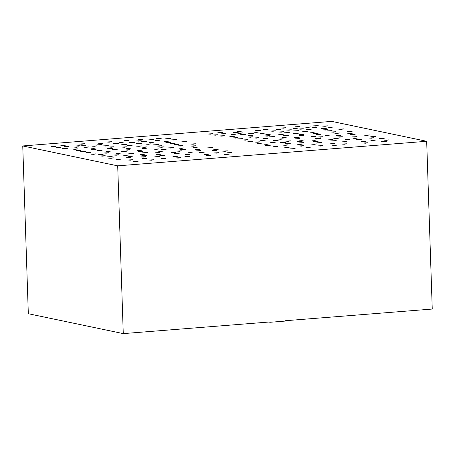 <?xml version="1.0" encoding="UTF-8"?>
<svg xmlns="http://www.w3.org/2000/svg" width="455" height="455" viewBox="0 0 455 455"><rect width="100%" height="100%" fill="white"/><g stroke="black" fill="none" stroke-linecap="round" stroke-linejoin="round"><path stroke-width="0.68" d="M123.265 333.612L28.318 313.717L22.75 145.953L117.703 165.847L426.682 141.283L432.25 309.047L285.484 320.718L285.495 321.054L270.048 322.282L270.037 321.947L123.265 333.612L117.703 165.847M426.682 141.283L331.735 121.388L22.75 145.953M270.048 322.282L268.882 322.038M289.266 132.53L286.957 132.979L284.415 132.797L289.266 132.53M270.697 134.117L268.387 134.572L265.851 134.384L270.697 134.117M253.099 135.26L250.796 135.715L248.254 135.527L253.099 135.26M234.712 136.233L232.403 136.688L229.866 136.5L234.712 136.233M224.315 135.687L222.006 136.142L219.464 135.954L224.315 135.687M245.62 134.276L243.311 134.731L240.769 134.549L245.62 134.276M265.248 132.974L262.939 133.429L260.402 133.247L265.248 132.974M253.617 133.213L251.308 133.668L248.766 133.48L253.617 133.213M283.55 131.722L281.241 132.178L278.699 131.99L283.55 131.722M298.395 130.659L296.086 131.108L293.543 130.926L298.395 130.659M311.118 129.47L308.808 129.925L306.266 129.743L311.118 129.47M326.315 128.35L324.005 128.805L321.463 128.617L326.315 128.35M242.555 132.917L240.246 133.372L237.703 133.184L242.555 132.917M235.775 134.174L233.466 134.629L230.93 134.441L235.775 134.174M217.905 134.737L215.596 135.186L213.054 135.004L217.905 134.737M333.373 126.956L331.064 127.411L328.521 127.229L333.373 126.956M318.528 133.088L316.219 133.537L313.677 133.355L318.528 133.088M304.037 134.236L301.728 134.691L299.191 134.504L304.037 134.236M288.322 135.38L286.013 135.835L283.476 135.647L288.322 135.38M274.331 136.574L272.022 137.023L269.479 136.841L274.331 136.574M259.037 137.677L256.734 138.132L254.191 137.95L259.037 137.677M242.481 138.644L240.177 139.099L237.635 138.911L242.481 138.644M237.925 137.626L235.616 138.081L233.079 137.899L237.925 137.626M252.991 136.784L250.682 137.234L248.146 137.052L252.991 136.784M332.082 130.631L329.773 131.085L327.23 130.898L332.082 130.631M343.548 128.907L341.244 129.362L338.702 129.174L343.548 128.907M327.685 129.618L325.376 130.067L322.834 129.885L327.685 129.618M307.591 131.216L305.282 131.666L302.746 131.484L307.591 131.216M315.366 131.933L313.057 132.382L310.52 132.2L315.366 131.933M298.349 133.23L296.04 133.685L293.498 133.497L298.349 133.23M283.658 134.157L281.349 134.606L278.807 134.424L283.658 134.157M269.508 135.687L267.199 136.136L264.656 135.954L269.508 135.687M146.908 158.334L144.599 158.789L142.062 158.602L146.908 158.334M159.603 156.543L157.293 156.992L154.751 156.81L159.603 156.543M177.82 156.219L175.511 156.674L172.974 156.486L177.82 156.219M165.984 158.26L163.675 158.715L161.138 158.528L165.984 158.26M299.868 126.53L297.559 126.985L295.022 126.797L299.868 126.53M327.469 125.853L325.16 126.308L322.623 126.12L327.469 125.853M318.233 125.614L315.924 126.069L313.381 125.881L318.233 125.614M132.684 159.728L130.375 160.177L127.832 159.995L132.684 159.728M208.942 154.131L206.633 154.586L204.096 154.399L208.942 154.131M189.712 156.446L187.403 156.901L184.861 156.713L189.712 156.446M179.276 153.272L176.967 153.727L174.424 153.54L179.276 153.272M204.335 152.118L202.026 152.573L199.483 152.385L204.335 152.118M190.014 154.234L187.71 154.683L185.168 154.501L190.014 154.234M164.727 155.212L162.418 155.667L159.881 155.485L164.727 155.212M131.074 157.521L128.765 157.976L126.223 157.788L131.074 157.521M145.572 156.691L143.262 157.146L140.72 156.964L145.572 156.691M238.437 132.189L236.128 132.638L233.586 132.456L238.437 132.189M226.05 133.571L223.746 134.026L221.204 133.838L226.05 133.571M222.649 132.468L220.339 132.923L217.803 132.735L222.649 132.468M212.724 133.713L210.415 134.168L207.872 133.98L212.724 133.713M242.009 131.046L239.7 131.495L237.157 131.313L242.009 131.046M258.992 131.927L256.683 132.382L254.146 132.195L258.992 131.927M260.459 130.409L258.15 130.858L255.608 130.676L260.459 130.409M275.389 130.795L273.08 131.25L270.543 131.063L275.389 130.795M317.027 127.514L314.718 127.969L312.175 127.781L317.027 127.514M298.179 128.065L295.869 128.52L293.333 128.333L298.179 128.065M285.945 127.724L283.636 128.173L281.099 127.991L285.945 127.724M310.549 126.939L308.24 127.394L305.703 127.207L310.549 126.939M291.308 129.76L288.999 130.21L286.457 130.028L291.308 129.76M280.951 129.351L278.642 129.806L276.1 129.618L280.951 129.351M268.461 129.083L266.158 129.538L263.616 129.351L268.461 129.083M303.297 128.748L300.988 129.203L298.452 129.015L303.297 128.748M367.862 142.756L365.553 143.211L363.01 143.024L367.862 142.756M386.323 141.442L384.014 141.892L381.472 141.71L386.323 141.442M388.775 139.878L386.466 140.333L383.923 140.151L388.775 139.878M375.682 140.043L373.373 140.493L370.836 140.311L375.682 140.043M270.367 145.219L268.058 145.668L265.515 145.486L270.367 145.219M373.765 137.751L371.456 138.206L368.914 138.024L373.765 137.751M349.935 139.349L347.631 139.804L345.089 139.617L349.935 139.349M384.367 138.195L382.058 138.65L379.521 138.468L384.367 138.195M285.444 142.341L283.135 142.796L280.599 142.608L285.444 142.341M269.121 143.911L266.812 144.36L264.275 144.178L269.121 143.911M375.591 136.472L373.282 136.927L370.74 136.739L375.591 136.472M357.761 137.973L355.452 138.422L352.909 138.24L357.761 137.973M332.889 139.6L330.586 140.049L328.044 139.867L332.889 139.6M318.068 141.477L315.759 141.932L313.216 141.75L318.068 141.477M303.673 142.648L301.364 143.103L298.821 142.916L303.673 142.648M290.307 143.359L288.004 143.814L285.461 143.626L290.307 143.359M346.96 141.585L344.651 142.034L342.114 141.852L346.96 141.585M321.674 142.563L319.364 143.018L316.828 142.83L321.674 142.563M288.015 144.872L285.712 145.327L283.169 145.139L288.015 144.872M302.512 144.042L300.209 144.497L297.667 144.315L302.512 144.042M303.855 145.685L301.546 146.14L299.009 145.953L303.855 145.685M316.543 143.894L314.24 144.343L311.698 144.161L316.543 143.894M334.766 143.57L332.457 144.025L329.921 143.837L334.766 143.57M322.931 145.611L320.621 146.066L318.085 145.879L322.931 145.611M361.281 139.469L358.972 139.924L356.43 139.736L361.281 139.469M336.222 140.623L333.913 141.078L331.371 140.891L336.222 140.623M346.653 143.797L344.344 144.246L341.807 144.064L346.653 143.797M365.888 141.482L363.579 141.937L361.042 141.75L365.888 141.482M337.474 145.014L335.164 145.463L332.622 145.281L337.474 145.014M310.748 147.113L308.439 147.562L305.897 147.38L310.748 147.113M295.124 148.597L292.815 149.052L290.279 148.87L295.124 148.597M277.789 146.487L275.48 146.942L272.943 146.755L277.789 146.487M321.099 134.179L318.79 134.635L316.253 134.447L321.099 134.179M339.623 132.951L337.32 133.4L334.778 133.218L339.623 132.951M352.375 131.125L350.066 131.58L347.523 131.393L352.375 131.125M335.881 131.734L333.572 132.189L331.03 132.001L335.881 131.734M303.775 135.476L301.466 135.931L298.924 135.744L303.775 135.476M286.963 137.052L284.654 137.507L282.111 137.319L286.963 137.052M267.762 138.405L265.458 138.86L262.916 138.678L267.762 138.405M247.787 139.696L245.478 140.146L242.936 139.964L247.787 139.696M283.215 138.809L280.906 139.264L278.369 139.076L283.215 138.809M265.521 140.089L263.212 140.538L260.675 140.356L265.521 140.089M252.775 141.232L250.466 141.681L247.929 141.499L252.775 141.232M340.943 135.249L338.634 135.704L336.091 135.516L340.943 135.249M299.151 137.456L296.842 137.91L294.305 137.723L299.151 137.456M315.833 136.261L313.523 136.71L310.987 136.528L315.833 136.261M330.267 134.981L327.964 135.436L325.422 135.249L330.267 134.981M352.636 133.122L350.327 133.571L347.785 133.389L352.636 133.122M302.069 141.454L299.76 141.903L297.223 141.721L302.069 141.454M316.953 139.89L314.644 140.345L312.107 140.157L316.953 139.89M338.685 138.161L336.376 138.616L333.839 138.434L338.685 138.161M357.038 136.648L354.729 137.103L352.187 136.921L357.038 136.648M290.506 140.868L288.197 141.323L285.655 141.135L290.506 140.868M275.525 142.125L273.216 142.574L270.68 142.392L275.525 142.125M262.16 143.058L259.851 143.513L257.308 143.325L262.16 143.058M369.443 134.942L367.134 135.397L364.591 135.209L369.443 134.942M323.061 136.705L320.752 137.16L318.216 136.972L323.061 136.705M299.862 138.582L297.553 139.031L295.016 138.849L299.862 138.582M278.181 140.333L275.872 140.788L273.336 140.606L278.181 140.333M260.05 141.812L257.74 142.261L255.204 142.079L260.05 141.812M355.15 134.344L352.841 134.799L350.299 134.612L355.15 134.344M342.336 136.716L340.027 137.165L337.491 136.983L342.336 136.716M320.468 138.354L318.159 138.809L315.616 138.627L320.468 138.354M304.378 139.895L302.069 140.345L299.532 140.163L304.378 139.895M55.777 146.362L53.468 146.817L50.932 146.629L55.777 146.362M65.702 145.117L63.399 145.572L60.856 145.384L65.702 145.117M69.109 146.22L66.8 146.675L64.257 146.487L69.109 146.22M81.49 144.838L79.181 145.287L76.639 145.105L81.49 144.838M176.426 139.605L174.117 140.06L171.575 139.878L176.426 139.605M60.959 147.386L58.65 147.835L56.107 147.653L60.959 147.386M78.829 146.823L76.52 147.278L73.983 147.09L78.829 146.823M85.608 145.566L83.299 146.021L80.757 145.833L85.608 145.566M134.362 142.409L132.052 142.859L129.516 142.677L134.362 142.409M124.005 142L121.695 142.455L119.159 142.267L124.005 142M111.52 141.732L109.211 142.188L106.669 142L111.52 141.732M146.351 141.397L144.042 141.852L141.505 141.664L146.351 141.397M118.442 143.444L116.133 143.899L113.596 143.712L118.442 143.444M103.513 143.058L101.203 143.507L98.667 143.325L103.513 143.058M102.045 144.576L99.742 145.031L97.199 144.844L102.045 144.576M85.062 143.695L82.753 144.144L80.216 143.962L85.062 143.695M150.645 143.865L148.341 144.315L145.799 144.133L150.645 143.865M170.739 142.267L168.43 142.716L165.887 142.534L170.739 142.267M186.607 141.556L184.298 142.011L181.755 141.823L186.607 141.556M175.135 143.279L172.826 143.734L170.289 143.547L175.135 143.279M132.32 145.179L130.011 145.628L127.468 145.446L132.32 145.179M113.75 146.766L111.447 147.221L108.904 147.033L113.75 146.766M96.159 147.909L93.849 148.364L91.307 148.176L96.159 147.909M77.765 148.882L75.456 149.337L72.919 149.149L77.765 148.882M67.368 148.336L65.059 148.791L62.517 148.603L67.368 148.336M88.674 146.925L86.365 147.38L83.828 147.198L88.674 146.925M108.301 145.623L105.992 146.078L103.456 145.896L108.301 145.623M96.67 145.862L94.361 146.317L91.819 146.129L96.67 145.862M126.604 144.371L124.295 144.826L121.758 144.639L126.604 144.371M141.448 143.308L139.139 143.757L136.597 143.575L141.448 143.308M154.171 142.119L151.862 142.574L149.325 142.392L154.171 142.119M169.368 140.999L167.059 141.454L164.517 141.266L169.368 140.999M142.921 139.179L140.612 139.634L138.075 139.446L142.921 139.179M170.523 138.502L168.213 138.957L165.677 138.769L170.523 138.502M161.286 138.263L158.977 138.718L156.435 138.53L161.286 138.263M160.08 140.163L157.771 140.618L155.229 140.43L160.08 140.163M141.232 140.714L138.923 141.169L136.386 140.982L141.232 140.714M128.998 140.373L126.689 140.822L124.152 140.641L128.998 140.373M153.602 139.588L151.293 140.043L148.757 139.856L153.602 139.588M133.56 153.517L131.25 153.972L128.714 153.784L133.56 153.517M118.579 154.774L116.27 155.223L113.733 155.041L118.579 154.774M105.213 155.707L102.904 156.162L100.362 155.974L105.213 155.707M212.496 147.591L210.187 148.046L207.651 147.864L212.496 147.591M147.431 152.544L145.128 152.994L142.586 152.812L147.431 152.544M163.521 151.003L161.212 151.458L158.67 151.276L163.521 151.003M185.39 149.365L183.081 149.814L180.544 149.632L185.39 149.365M198.204 146.993L195.895 147.448L193.352 147.261L198.204 146.993M200.814 150.622L198.505 151.071L195.963 150.889L200.814 150.622M218.645 149.121L216.335 149.576L213.793 149.388L218.645 149.121M112.175 156.56L109.865 157.015L107.329 156.827L112.175 156.56M128.498 154.99L126.189 155.445L123.652 155.257L128.498 154.99M145.122 154.103L142.813 154.552L140.276 154.37L145.122 154.103M160.006 152.539L157.697 152.994L155.161 152.806L160.006 152.539M181.738 150.81L179.435 151.265L176.893 151.083L181.738 150.81M200.092 149.297L197.783 149.752L195.24 149.57L200.092 149.297M180.527 157.663L178.218 158.112L175.681 157.93L180.527 157.663M153.801 159.762L151.492 160.211L148.95 160.029L153.801 159.762M138.178 161.246L135.874 161.701L133.332 161.519L138.178 161.246M120.842 159.136L118.533 159.591L115.997 159.404L120.842 159.136M210.915 155.405L208.606 155.86L206.064 155.673L210.915 155.405M229.377 154.091L227.068 154.541L224.525 154.359L229.377 154.091M231.828 152.527L229.519 152.982L226.977 152.8L231.828 152.527M218.736 152.692L216.426 153.142L213.89 152.96L218.736 152.692M175.948 152.249L173.639 152.698L171.097 152.516L175.948 152.249M161.121 154.126L158.812 154.581L156.27 154.399L161.121 154.126M146.726 155.297L144.417 155.752L141.875 155.564L146.726 155.297M133.366 156.008L131.057 156.463L128.515 156.275L133.366 156.008M227.42 150.844L225.111 151.299L222.575 151.117L227.42 150.844M192.994 151.998L190.685 152.453L188.143 152.266L192.994 151.998M216.819 150.4L214.51 150.855L211.973 150.673L216.819 150.4M113.42 157.868L111.111 158.317L108.569 158.135L113.42 157.868M117.384 149.223L115.075 149.672L112.533 149.49L117.384 149.223M131.376 148.029L129.072 148.484L126.53 148.296L131.376 148.029M147.096 146.885L144.787 147.34L142.244 147.153L147.096 146.885M161.582 145.737L159.273 146.186L156.736 146.004L161.582 145.737M164.153 146.829L161.844 147.283L159.307 147.096L164.153 146.829M182.682 145.6L180.373 146.049L177.831 145.867L182.682 145.6M195.428 143.774L193.119 144.229L190.582 144.042L195.428 143.774M178.934 144.383L176.625 144.838L174.083 144.65L178.934 144.383M102.096 150.332L99.787 150.781L97.245 150.599L102.096 150.332M85.54 151.293L83.231 151.748L80.689 151.56L85.54 151.293M80.979 150.275L78.669 150.73L76.133 150.548L80.979 150.275M96.045 149.433L93.736 149.883L91.199 149.701L96.045 149.433M112.561 148.336L110.252 148.785L107.71 148.603L112.561 148.336M126.712 146.806L124.403 147.255L121.866 147.073L126.712 146.806M141.403 145.879L139.094 146.334L136.557 146.146L141.403 145.879M158.42 144.582L156.116 145.031L153.574 144.849L158.42 144.582M183.996 147.898L181.687 148.353L179.145 148.165L183.996 147.898M95.829 153.881L93.52 154.33L90.983 154.148L95.829 153.881M108.574 152.738L106.265 153.187L103.729 153.005L108.574 152.738M126.268 151.458L123.959 151.913L121.422 151.725L126.268 151.458M166.115 149.354L163.806 149.809L161.269 149.621L166.115 149.354M142.916 151.231L140.606 151.68L138.07 151.498L142.916 151.231M121.235 152.982L118.926 153.437L116.389 153.255L121.235 152.982M103.103 154.461L100.794 154.91L98.257 154.728L103.103 154.461M142.21 150.105L139.901 150.56L137.359 150.372L142.21 150.105M158.886 148.91L156.577 149.359L154.04 149.177L158.886 148.91M173.327 147.63L171.017 148.085L168.475 147.898L173.327 147.63M195.69 145.771L193.381 146.22L190.838 146.038L195.69 145.771M90.841 152.345L88.532 152.8L85.989 152.613L90.841 152.345M110.821 151.054L108.512 151.509L105.969 151.327L110.821 151.054M130.016 149.701L127.707 150.156L125.165 149.968L130.016 149.701M146.829 148.125L144.519 148.58L141.977 148.393L146.829 148.125M289.63 147.079L287.321 147.528L284.779 147.346L289.63 147.079"/></g></svg>
